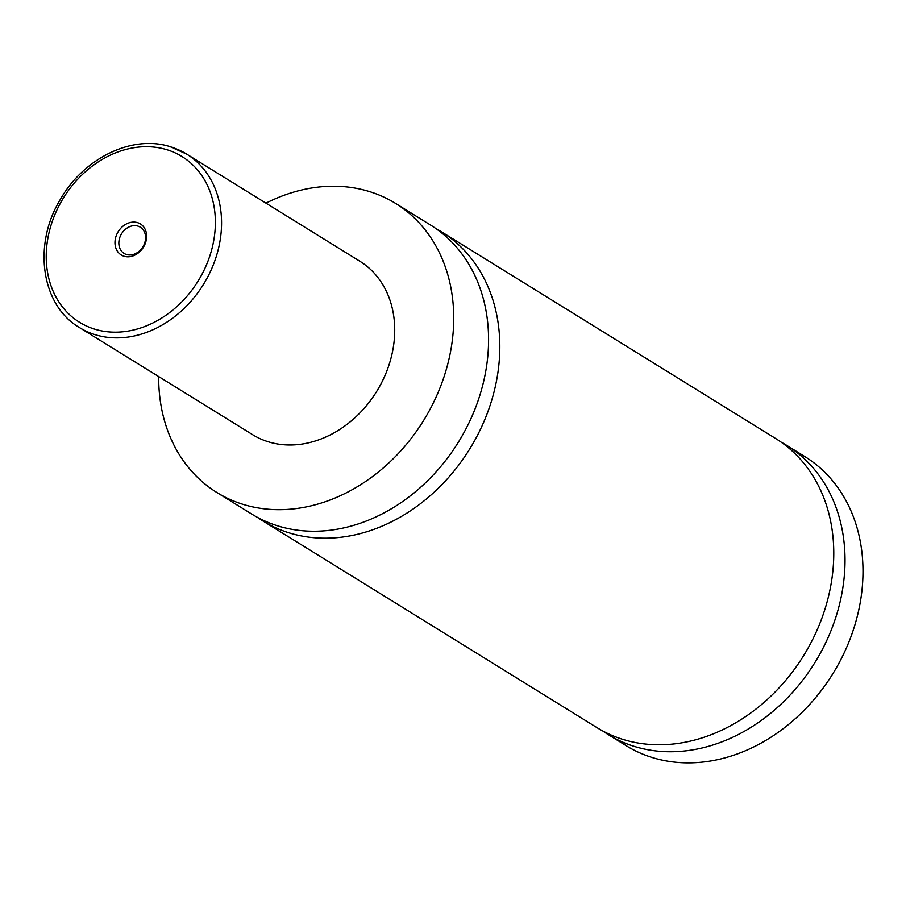 <?xml version="1.0" encoding="UTF-8"?>
<svg xmlns="http://www.w3.org/2000/svg" width="906" height="906" viewBox="0 0 906 906"><rect width="100%" height="100%" fill="white"/><g stroke="black" fill="none" stroke-linecap="round" stroke-linejoin="round"><path stroke-width="1.36" d="M265.968 203.159A169.932 137.995 121.7 0 1 368.561 191.291A169.932 137.995 121.7 0 1 395.616 203.431L430.463 224.994A169.932 137.995 121.7 0 1 467.326 426.205A169.932 137.995 121.7 0 1 278.731 526.171A169.932 137.995 121.7 0 1 251.675 514.03L216.817 492.468A169.932 137.995 121.7 0 1 158.686 376.579M435.99 228.64A169.932 137.995 121.7 0 1 441.709 231.947A169.932 137.995 121.7 0 1 478.572 433.159A169.932 137.995 121.7 0 1 289.977 533.124A169.932 137.995 121.7 0 1 262.921 520.984A169.932 137.995 121.7 0 1 257.395 517.337M124.122 256.262A18.245 14.813 -58.3 0 0 145.164 243.748A18.245 14.813 -58.3 0 0 137.497 222.627A18.245 14.813 -58.3 0 0 116.455 235.13A18.245 14.813 -58.3 0 0 124.122 256.262M137.871 226.104A15.402 12.514 -58.3 0 0 120.77 235.175A15.402 12.514 -58.3 0 0 124.111 253.42A15.402 12.514 -58.3 0 0 126.557 254.518A15.402 12.514 -58.3 0 0 143.658 245.458A15.402 12.514 -58.3 0 0 140.317 227.213A15.402 12.514 -58.3 0 0 137.871 226.104M170.464 146.84A101.959 82.797 121.7 0 1 186.693 154.122L359.852 261.245A101.959 82.797 121.7 0 1 381.97 381.97A101.959 82.797 121.7 0 1 268.81 441.947A101.959 82.797 121.7 0 1 252.581 434.654L79.422 327.542A101.959 82.797 121.7 0 0 95.651 334.835A101.959 82.797 121.7 0 0 208.81 274.858A101.959 82.797 121.7 0 0 186.693 154.122L170.101 146.67C132.344 134.484 83.873 158.052 60.498 199.184C32.593 244.45 41.098 305.277 79.422 327.542M395.616 203.431A169.932 137.995 121.7 0 1 432.479 404.642A169.932 137.995 121.7 0 1 243.873 504.608A169.932 137.995 121.7 0 1 216.817 492.468M441.709 231.947L775.661 438.527A169.932 137.995 121.7 0 1 812.523 639.738A169.932 137.995 121.7 0 1 623.917 739.704A169.932 137.995 121.7 0 1 596.861 727.563L262.921 520.984M781.176 442.173A169.932 137.995 121.7 0 1 786.906 445.492L804.89 456.613A169.932 137.995 121.7 0 1 841.753 657.824A169.932 137.995 121.7 0 1 653.158 757.79A169.932 137.995 121.7 0 1 626.103 745.649L608.107 734.517A169.932 137.995 121.7 0 1 602.592 730.87M786.906 445.492A169.932 137.995 121.7 0 1 823.769 646.703A169.932 137.995 121.7 0 1 635.163 746.669A169.932 137.995 121.7 0 1 608.107 734.517M95.062 329.263A97.429 79.116 -58.3 0 0 207.463 262.457A97.429 79.116 -58.3 0 0 166.557 149.626A97.429 79.116 -58.3 0 0 54.145 216.421A97.429 79.116 -58.3 0 0 95.062 329.263"/></g></svg>
